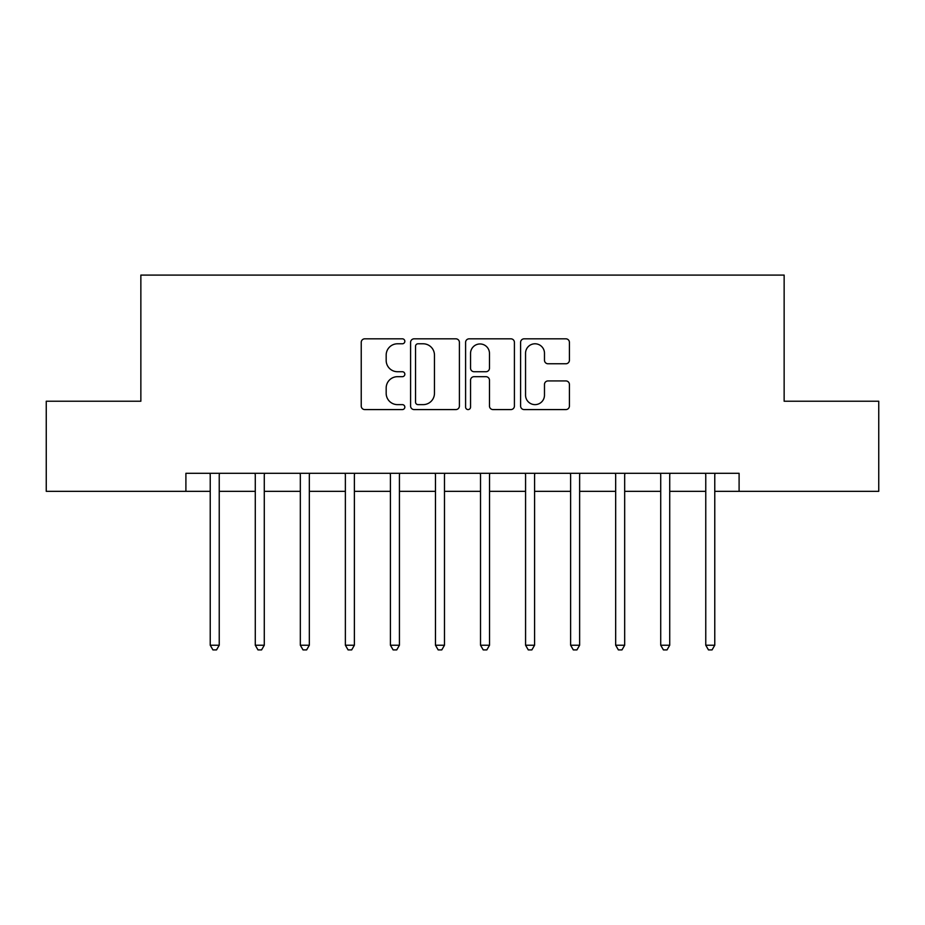 <?xml version="1.0" encoding="UTF-8"?>
<svg xmlns="http://www.w3.org/2000/svg" width="925" height="925" viewBox="0 0 925 925"><rect width="100%" height="100%" fill="white"/><g stroke="black" fill="none" stroke-linecap="round" stroke-linejoin="round"><path stroke-width="1.39" d="M404.838 341.302A2.474 2.474 0 0 0 402.363 338.828L364.774 338.828A3.538 3.538 0 0 0 361.236 342.366L361.236 406.04A3.538 3.538 0 0 0 364.774 409.578L402.363 409.578A2.474 2.474 0 0 0 404.838 407.104A2.474 2.474 0 0 0 402.363 404.63L397.496 404.63A11.32 11.32 0 0 1 386.176 393.31L386.176 388.003A11.32 11.32 0 0 1 397.496 376.683L402.363 376.683A2.474 2.474 0 0 0 404.838 374.209A2.474 2.474 0 0 0 402.363 371.723L397.496 371.723A11.32 11.32 0 0 1 386.176 360.403L386.176 355.108A11.32 11.32 0 0 1 397.496 343.788L402.363 343.788A2.474 2.474 0 0 0 404.838 341.302M565.88 363.768A3.538 3.538 0 0 0 569.418 360.23L569.418 342.366A3.538 3.538 0 0 0 565.88 338.828L524.14 338.828A3.538 3.538 0 0 0 520.602 342.366L520.602 406.04A3.538 3.538 0 0 0 524.14 409.578L565.88 409.578A3.538 3.538 0 0 0 569.418 406.04L569.418 384.465A3.538 3.538 0 0 0 565.88 380.927L548.016 380.927A3.538 3.538 0 0 0 544.478 384.465L544.478 395.16A9.458 9.458 0 0 1 535.02 404.63A9.458 9.458 0 0 1 525.55 395.16L525.55 353.246A9.458 9.458 0 0 1 535.02 343.788A9.458 9.458 0 0 1 544.478 353.246L544.478 360.23A3.538 3.538 0 0 0 548.016 363.768L565.88 363.768M185.902 491.337L46.25 491.337L46.25 401.23L140.854 401.23L140.854 275.095L784.146 275.095L784.146 401.23L878.75 401.23L878.75 491.337L739.098 491.337L739.098 473.311L185.902 473.311L185.902 491.337L210.229 491.337M459.401 342.366A3.538 3.538 0 0 0 455.863 338.828L414.123 338.828A3.538 3.538 0 0 0 410.584 342.366L410.584 406.04A3.538 3.538 0 0 0 414.123 409.578L455.863 409.578A3.538 3.538 0 0 0 459.401 406.04L459.401 342.366M469.137 338.828L510.877 338.828A3.538 3.538 0 0 1 514.416 342.366L514.416 406.04A3.538 3.538 0 0 1 510.877 409.578L493.013 409.578A3.538 3.538 0 0 1 489.475 406.04L489.475 380.221A3.538 3.538 0 0 0 485.937 376.683L474.086 376.683A3.538 3.538 0 0 0 470.547 380.221L470.547 407.104A2.474 2.474 0 0 1 468.073 409.578A2.474 2.474 0 0 1 465.599 407.104L465.599 342.366A3.538 3.538 0 0 1 469.137 338.828M219.237 491.337L255.277 491.337M264.284 491.337L300.324 491.337M309.332 491.337L345.372 491.337M354.379 491.337L390.419 491.337M399.427 491.337L435.467 491.337M444.486 491.337L480.514 491.337M489.533 491.337L525.573 491.337M534.581 491.337L570.621 491.337M579.628 491.337L615.668 491.337M624.676 491.337L660.716 491.337M669.723 491.337L705.763 491.337M714.771 491.337L739.098 491.337M418.019 343.788A2.474 2.474 0 0 0 415.545 346.262L415.545 402.155A2.474 2.474 0 0 0 418.019 404.63L423.141 404.63A11.32 11.32 0 0 0 434.461 393.31L434.461 355.108A11.32 11.32 0 0 0 423.141 343.788L418.019 343.788M489.475 353.419A9.458 9.458 0 0 0 480.006 343.961A9.458 9.458 0 0 0 470.547 353.419L470.547 368.196A3.538 3.538 0 0 0 474.086 371.723L485.937 371.723A3.538 3.538 0 0 0 489.475 368.196L489.475 353.419M219.676 473.311L219.502 473.773A3.607 3.607 0 0 0 219.237 475.115L219.237 645.222L210.229 645.222L210.229 475.115A3.607 3.607 0 0 0 209.963 473.773L209.778 473.311M219.237 645.222L216.531 649.905L212.935 649.905L210.229 645.222M264.735 473.311L264.55 473.773A3.607 3.607 86.3 0 0 264.284 475.115L264.284 645.222L255.277 645.222L255.277 475.115A3.607 3.607 86.3 0 0 255.011 473.773L254.826 473.311M264.284 645.222L261.578 649.905L257.983 649.905L255.277 645.222M309.783 473.311L309.597 473.773A3.607 3.607 86.3 0 0 309.332 475.115L309.332 645.222L300.324 645.222L300.324 475.115A3.607 3.607 86.3 0 0 300.058 473.773L299.885 473.311M309.332 645.222L306.626 649.905L303.03 649.905L300.324 645.222M354.83 473.311L354.645 473.773A3.607 3.607 86.3 0 0 354.379 475.115L354.379 645.222L345.372 645.222L345.372 475.115A3.607 3.607 86.3 0 0 345.118 473.773L344.933 473.311M354.379 645.222L351.685 649.905L348.078 649.905L345.372 645.222M399.877 473.311L399.692 473.773A3.607 3.607 86.3 0 0 399.427 475.115L399.427 645.222L390.419 645.222L390.419 475.115A3.607 3.607 86.3 0 0 390.165 473.773L389.98 473.311M399.427 645.222L396.733 649.905L393.125 649.905L390.419 645.222M444.925 473.311L444.74 473.773A3.607 3.607 86.3 0 0 444.486 475.115L444.486 645.222L435.467 645.222L435.467 475.115A3.607 3.607 86.3 0 0 435.212 473.773L435.028 473.311M444.486 645.222L441.78 649.905L438.172 649.905L435.467 645.222M489.972 473.311L489.788 473.773A3.607 3.607 86.3 0 0 489.533 475.115L489.533 645.222L480.514 645.222L480.514 475.115A3.607 3.607 86.3 0 0 480.26 473.773L480.075 473.311M489.533 645.222L486.828 649.905L483.22 649.905L480.514 645.222M535.02 473.311L534.835 473.773A3.607 3.607 86.3 0 0 534.581 475.115L534.581 645.222L525.573 645.222L525.573 475.115A3.607 3.607 86.3 0 0 525.308 473.773L525.123 473.311M534.581 645.222L531.875 649.905L528.268 649.905L525.573 645.222M580.067 473.311L579.882 473.773A3.607 3.607 86.3 0 0 579.628 475.115L579.628 645.222L570.621 645.222L570.621 475.115A3.607 3.607 86.3 0 0 570.355 473.773L570.17 473.311M579.628 645.222L576.923 649.905L573.315 649.905L570.621 645.222M625.115 473.311L624.942 473.773A3.607 3.607 86.3 0 0 624.676 475.115L624.676 645.222L615.668 645.222L615.668 475.115A3.607 3.607 86.3 0 0 615.403 473.773L615.218 473.311M624.676 645.222L621.97 649.905L618.374 649.905L615.668 645.222M670.174 473.311L669.989 473.773A3.607 3.607 86.3 0 0 669.723 475.115L669.723 645.222L660.716 645.222L660.716 475.115A3.607 3.607 86.3 0 0 660.45 473.773L660.265 473.311M669.723 645.222L667.018 649.905L663.422 649.905L660.716 645.222M715.222 473.311L715.037 473.773A3.607 3.607 86.3 0 0 714.771 475.115L714.771 645.222L705.763 645.222L705.763 475.115A3.607 3.607 86.3 0 0 705.497 473.773L705.324 473.311M714.771 645.222L712.065 649.905L708.469 649.905L705.763 645.222"/></g></svg>
